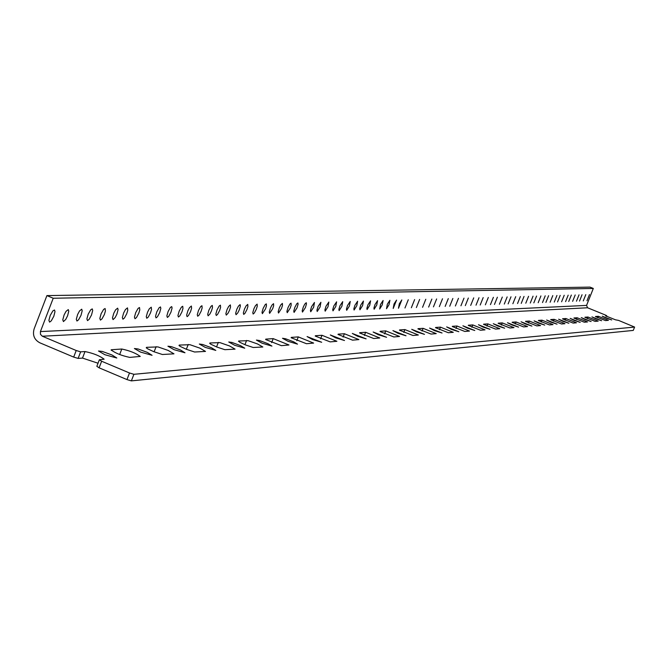 <?xml version="1.0" encoding="UTF-8"?>
<svg xmlns="http://www.w3.org/2000/svg" width="668" height="668" viewBox="0 0 668 668"><rect width="100%" height="100%" fill="white"/><g stroke="black" fill="none" stroke-linecap="round" stroke-linejoin="round"><path stroke-width="1" d="M98.029 363.225L82.498 358.09L78.114 358.415L73.68 357.088L76.219 350.516L80.644 351.844L85.02 351.552C93.386 353.28 99.757 355.835 104.133 359.217L99.373 359.743L101.636 361.238L129.508 372.986L126.962 379.574L131.362 380.885L633.264 330.418L634.6 327.07L133.909 374.305L131.362 380.885M76.219 350.516L42.334 336.229L40.456 334.309L40.422 331.57L53.223 298.245L46.91 295.598L34.118 328.915C32.398 335.144 34.293 339.77 39.813 342.793L73.68 357.088M111.548 349.723L121.793 349.022C129.817 350.725 135.971 353.197 140.255 356.436L129.767 357.397C121.659 355.693 115.439 353.205 111.105 349.907L111.548 349.723L111.306 350.341M146.542 347.327L157.915 346.901L168.211 350.45L173.964 353.84L162.366 354.499L153.79 351.685L147.603 348.788L146.25 347.786L146.542 347.327L146.325 347.878M179.258 345.08L189.937 344.696L199.899 348.145L205.502 351.418L194.622 352.011L186.339 349.281L180.327 346.467L178.999 345.515L179.258 345.08L179.066 345.581M209.911 342.976L219.964 342.626L229.608 345.982L235.069 349.139L224.84 349.681L216.824 347.018L210.979 344.304L209.685 343.377L209.911 342.976L209.735 343.427M238.685 340.997L248.162 340.68L257.514 343.945L262.841 347.001L253.214 347.502L245.448 344.905L239.754 342.266L238.685 340.997L238.526 341.415M265.755 339.135L273.204 338.626L288.977 344.98L281.403 345.657L265.613 339.519M291.265 337.39L298.287 336.906L313.626 343.085L306.487 343.719L291.131 337.732M315.346 335.737L321.984 335.278L336.897 341.29L330.159 341.882L315.229 336.054M338.117 334.167L344.396 333.741L358.916 339.586L352.545 340.154L338.008 334.459M359.685 332.689L365.63 332.28L379.775 337.983L373.738 338.509L359.576 332.956M380.125 331.286L385.778 330.894L399.564 336.455L393.844 336.956L380.034 331.537M399.547 329.95L404.917 329.583L418.36 335.002L412.924 335.478L399.456 330.184M418.009 328.681L423.12 328.33L436.246 333.624L431.077 334.075L417.926 328.898M435.586 327.479L440.454 327.145L453.271 332.313L448.353 332.739L435.511 327.679M452.345 326.326L456.987 326.009L469.512 331.052L464.819 331.462L452.269 326.51M468.335 325.232L472.769 324.924L485.01 329.858L480.534 330.243L468.26 325.399M483.607 324.18L487.84 323.888L499.814 328.714L495.539 329.082L483.54 324.339M498.211 323.178L502.261 322.903L513.984 327.621L509.893 327.971L498.153 323.329M512.189 322.218L516.072 321.951L527.545 326.577L523.629 326.911L512.131 322.36M525.582 321.3L529.306 321.041L540.546 325.575L536.796 325.892L525.524 321.433M538.425 320.415L541.999 320.172L553.012 324.606L549.413 324.915L538.375 320.54M550.749 319.571L554.181 319.337L564.978 323.688L561.529 323.98L550.708 319.688M562.59 318.761L565.888 318.527L576.476 322.794L573.161 323.078L562.548 318.87M573.971 317.976L577.144 317.759L587.531 321.943L584.341 322.21L573.929 318.077M584.926 317.225L587.974 317.016L598.169 321.116L595.105 321.383L584.884 317.325M595.464 316.498L598.403 316.298L608.414 320.331L605.458 320.582L595.43 316.59M634.6 327.07L618.585 320.406L615.445 319.805L605.559 315.83L606.761 315.722L605.3 314.995L587.573 307.773L586.571 305.401L40.422 331.57M46.91 295.598L590.003 287.115L593.309 288.459L586.571 305.401M104.851 354.708L98.505 351.009L102.304 351.435L112.024 354.992L116.808 358.006L104.851 354.708M140.614 352.103L134.402 348.521L138.051 348.963L147.436 352.412L152.062 355.301L140.614 352.103M174.014 349.665L167.927 346.199L171.451 346.659L180.51 350.007L184.986 352.771L174.014 349.665M205.268 347.385L199.314 344.028L202.705 344.496L211.472 347.752L215.814 350.408L205.268 347.385M234.593 345.239L228.757 341.991L232.038 342.467L240.522 345.632L244.73 348.187L234.593 345.239M262.148 343.227L256.428 340.07L259.601 340.555L267.826 343.644L271.918 346.091L262.148 343.227M288.1 341.34L282.497 338.275L285.562 338.76L293.544 341.765L297.519 344.129L288.1 341.34M312.574 339.553L307.08 336.572L321.675 342.266L312.574 339.553M335.703 337.866L330.318 334.96L344.504 340.513L335.703 337.866M357.589 336.263L352.303 333.441L366.106 338.851L357.589 336.263M378.33 334.751L373.145 332.004L386.58 337.282L378.33 334.751M398.019 333.315L392.926 330.635L406.019 335.779L398.019 333.315M416.723 331.946L411.722 329.332L424.489 334.359L416.723 331.946M434.526 330.652L429.616 328.097L442.066 333.006L434.526 330.652M451.485 329.416L446.658 326.919L458.816 331.72L451.485 329.416M467.65 328.23L462.916 325.8L474.789 330.493L467.65 328.23M483.098 327.103L478.438 324.731L490.045 329.316L483.098 327.103M497.86 326.026L493.276 323.704L504.632 328.197L497.86 326.026M511.98 324.999L507.471 322.719L518.585 327.12L511.98 324.999M525.507 324.013L521.073 321.784L531.945 326.093L525.507 324.013M538.466 323.061L534.108 320.882L544.754 325.107L538.466 323.061M550.908 322.16L546.616 320.022L557.045 324.155L550.908 322.16M562.848 321.283L558.623 319.195L568.852 323.245L562.848 321.283M574.321 320.448L570.163 318.394L580.191 322.377L574.321 320.448M585.36 319.638L581.269 317.626L591.105 321.533L585.36 319.638M595.981 318.861L591.948 316.891L601.601 320.724L595.981 318.861M76.962 321.032L76.294 319.321L77.638 314.469L79.542 310.929L81.73 309.192L82.197 310.77L80.995 315.379L78.565 319.788L76.962 321.032M63.452 321.575L62.767 319.83L64.12 314.92L66.048 311.33L68.286 309.585L68.771 311.188L67.56 315.847L65.74 319.413L63.452 321.575M49.607 322.126L48.889 320.356L50.25 315.371L52.889 310.887L54.5 309.985L55.001 311.605L53.782 316.331L51.277 320.84L49.607 322.126M113.059 319.605L112.458 317.96L113.769 313.275L115.589 309.843L117.668 308.157L118.086 309.668L116.9 314.127L115.18 317.534L113.059 319.605M100.45 320.106L99.824 318.436L101.144 313.693L103.623 309.401L105.11 308.516L105.427 311.004L104.358 314.561L101.995 318.878L100.45 320.106M87.525 320.615L86.882 318.928L88.218 314.119L90.731 309.785L92.251 308.892L92.702 310.453L91.508 315.012L89.103 319.379L87.525 320.615M146.801 318.26L146.267 316.69L147.544 312.165L149.29 308.833L151.26 307.188L151.519 309.551L150.475 312.95L148.238 317.091L146.801 318.26M135.003 318.728L134.443 317.133L135.738 312.549L138.109 308.391L139.512 307.522L139.787 309.919L138.735 313.359L136.472 317.542L135.003 318.728M122.929 319.212L122.344 317.592L123.647 312.95L125.45 309.551L127.488 307.873L127.78 310.303L126.72 313.776L124.423 318.01L122.929 319.212M178.423 317.008L177.938 315.496L179.191 311.113L181.429 307.121L182.74 306.278L182.957 308.558L181.938 311.856L179.792 315.872L178.423 317.008M167.367 317.442L166.858 315.914L168.119 311.48L170.39 307.447L171.726 306.595L172.085 308.015L170.933 312.24L168.753 316.298L167.367 317.442M156.045 317.893L155.519 316.34L156.796 311.856L159.101 307.781L160.462 306.921L160.829 308.357L159.677 312.632L157.464 316.732L156.045 317.893M208.115 315.822L207.673 314.369L208.9 310.127L211.055 306.253L212.299 305.418L212.482 307.622L211.489 310.82L209.944 313.935L208.115 315.822M197.72 316.24L197.269 314.762L198.496 310.478L200.684 306.554L201.953 305.719L202.145 307.948L201.143 311.188L199.047 315.121L197.72 316.24M187.098 316.657L186.623 315.162L187.867 310.829L189.528 307.631L191.374 306.027L191.582 308.282L190.572 311.555L188.443 315.53L187.098 316.657M236.046 314.711L235.654 313.317L236.848 309.2L238.409 306.161L240.104 304.616L240.388 305.927L239.286 309.852L237.791 312.883L236.046 314.711M226.268 315.104L225.851 313.684L227.062 309.526L228.64 306.453L230.368 304.9L230.527 307.055L229.55 310.194L228.038 313.25L226.268 315.104M216.273 315.496L215.839 314.06L217.058 309.86L219.188 306.011L220.415 305.184L220.59 307.372L219.605 310.545L217.551 314.411L216.273 315.496M262.374 313.668L262.015 312.315L263.184 308.332L265.188 304.658L266.315 303.865L266.44 305.927L265.488 308.942L262.374 313.668M253.147 314.035L252.771 312.666L253.957 308.633L255.477 305.643L257.13 304.124L257.264 306.211L256.303 309.259L254.349 312.983L253.147 314.035M243.728 314.411L243.344 313.025L244.53 308.95L246.074 305.927L247.753 304.399L247.895 306.512L246.926 309.593L244.947 313.35L243.728 314.411M287.232 312.682L286.906 311.371L288.05 307.505L289.979 303.932L291.056 303.147L291.156 305.151L290.221 308.082L287.232 312.682M278.514 313.025L278.172 311.705L279.333 307.789L280.802 304.884L282.38 303.397L282.489 305.418L281.545 308.382L278.514 313.025M269.621 313.384L269.271 312.039L270.431 308.09L271.926 305.151L273.529 303.656L273.646 305.702L272.694 308.691L269.621 313.384M310.729 311.747L310.436 310.486L311.555 306.721L314.453 302.47L313.618 307.272L310.729 311.747M302.487 312.073L302.178 310.795L303.314 306.996L304.733 304.165L306.245 302.704L306.462 303.907L305.41 307.556L302.487 312.073M294.079 312.407L293.761 311.113L294.897 307.272L296.809 303.731L297.878 302.946L298.095 304.165L297.035 307.848L294.079 312.407M332.99 310.862L332.714 309.643L333.816 305.977L336.614 301.827L335.77 306.495L332.99 310.862M325.174 311.171L324.899 309.935L326.009 306.236L328.831 302.053L327.996 306.771L325.174 311.171M317.208 311.488L316.924 310.236L318.043 306.503L320.907 302.287L320.064 307.046L317.208 311.488M354.09 310.027L353.848 308.841L354.933 305.276L357.63 301.226L356.779 305.769L354.09 310.027M346.684 310.319L346.433 309.117L347.519 305.526L350.249 301.435L349.406 306.027L346.684 310.319M339.127 310.62L338.868 309.409L339.962 305.777L342.726 301.652L341.882 306.286L339.127 310.62M374.138 309.226L373.921 308.082L374.982 304.608L377.587 300.65L376.735 305.076L374.138 309.226M367.099 309.509L366.874 308.349L367.934 304.842L370.573 300.851L369.73 305.318L367.099 309.509M359.927 309.793L359.693 308.616L360.762 305.084L363.434 301.059L362.59 305.568L359.927 309.793M393.201 308.466L394.045 303.973L396.558 300.099L393.201 308.466M386.505 308.733L387.348 304.199L389.895 300.291L389.052 304.65L386.505 308.733M379.683 309.008L380.526 304.424L383.106 300.491L382.255 304.884L379.683 309.008M411.354 307.748L414.628 299.581L411.354 307.748M404.967 307.998L408.282 299.765L404.967 307.998M398.479 308.257L399.322 303.798L401.819 299.949L398.479 308.257M428.647 307.063L431.854 299.08L428.647 307.063M422.568 307.305L425.8 299.256L422.568 307.305M416.381 307.547L419.638 299.431L416.381 307.547M445.164 306.403L448.295 298.604L445.164 306.403M439.352 306.637L442.508 298.771L439.352 306.637M433.449 306.871L436.63 298.947L433.449 306.871M460.937 305.777L463.993 298.153L460.937 305.777M455.384 305.994L458.465 298.312L455.384 305.994M449.739 306.22L452.854 298.479L449.739 306.22M476.017 305.176L479.014 297.719L476.017 305.176M470.706 305.393L473.729 297.87L470.706 305.393M465.312 305.602L468.351 298.028L465.312 305.602M490.454 304.608L493.385 297.31L490.454 304.608M485.369 304.808L488.325 297.452L485.369 304.808M480.209 305.009L483.181 297.602L480.209 305.009M504.29 304.057L507.154 296.909L504.29 304.057M499.413 304.249L502.303 297.051L499.413 304.249M494.462 304.441L497.384 297.193L494.462 304.441M517.55 303.531L520.364 296.525L517.55 303.531M512.874 303.715L515.713 296.659L512.874 303.715M508.131 303.898L510.987 296.801L508.131 303.898M530.283 303.021L533.039 296.166L530.283 303.021M525.799 303.197L528.572 296.291L525.799 303.197M521.24 303.381L524.038 296.425L521.24 303.381M542.516 302.537L545.222 295.807L542.516 302.537M538.199 302.704L540.921 295.932L538.199 302.704M533.832 302.88L536.571 296.058L533.832 302.88M554.273 302.07L556.928 295.473L554.273 302.07M550.123 302.237L552.795 295.59L550.123 302.237M545.923 302.404L548.612 295.715L545.923 302.404M565.587 301.619L568.184 295.147L565.587 301.619M561.596 301.777L564.218 295.264L561.596 301.777M557.546 301.936L560.185 295.381L557.546 301.936M576.476 301.184L579.031 294.839L576.476 301.184M572.635 301.335L575.206 294.947L572.635 301.335M568.735 301.493L571.332 295.056L568.735 301.493M101.636 361.238L99.098 367.817L126.962 379.574M99.098 367.817L96.843 366.314L99.373 359.743M133.909 374.305L129.508 372.986M606.218 318.118L602.244 316.181L611.713 319.947L606.218 318.118M579.515 301.068L582.053 294.747L579.515 301.068M583.264 300.917L585.794 294.638L583.264 300.917M586.972 300.767L589.477 294.538L586.972 300.767M53.223 298.245L593.309 288.459M606.761 315.722L606.486 316.423M78.114 358.415L80.644 351.844M85.02 351.552L82.498 358.09M121.793 349.022L119.656 354.541M156.112 346.667L154.116 351.819M188.217 344.463L186.347 349.281M218.319 342.392L216.557 346.909M246.592 340.455L244.939 344.696M273.204 338.626L271.642 342.617M298.287 336.906L296.817 340.663M321.984 335.278L320.598 338.826M344.396 333.741L343.085 337.089M365.63 332.28L364.386 335.453M385.778 330.894L384.601 333.9M404.917 329.583L403.798 332.43M423.12 328.33L422.051 331.044M440.454 327.145L439.444 329.716M456.987 326.009L456.019 328.456M472.769 324.924L471.842 327.262M487.84 323.888L486.964 326.118M502.261 322.903L501.426 325.032M516.072 321.951L515.27 323.988M529.306 321.041L528.53 322.986M541.999 320.172L541.255 322.034M554.181 319.337L553.471 321.124M565.888 318.527L565.203 320.248M577.144 317.759L576.492 319.404M587.974 317.016L587.347 318.594M598.403 316.298L597.802 317.818M42.334 336.229L587.573 307.773"/></g></svg>
